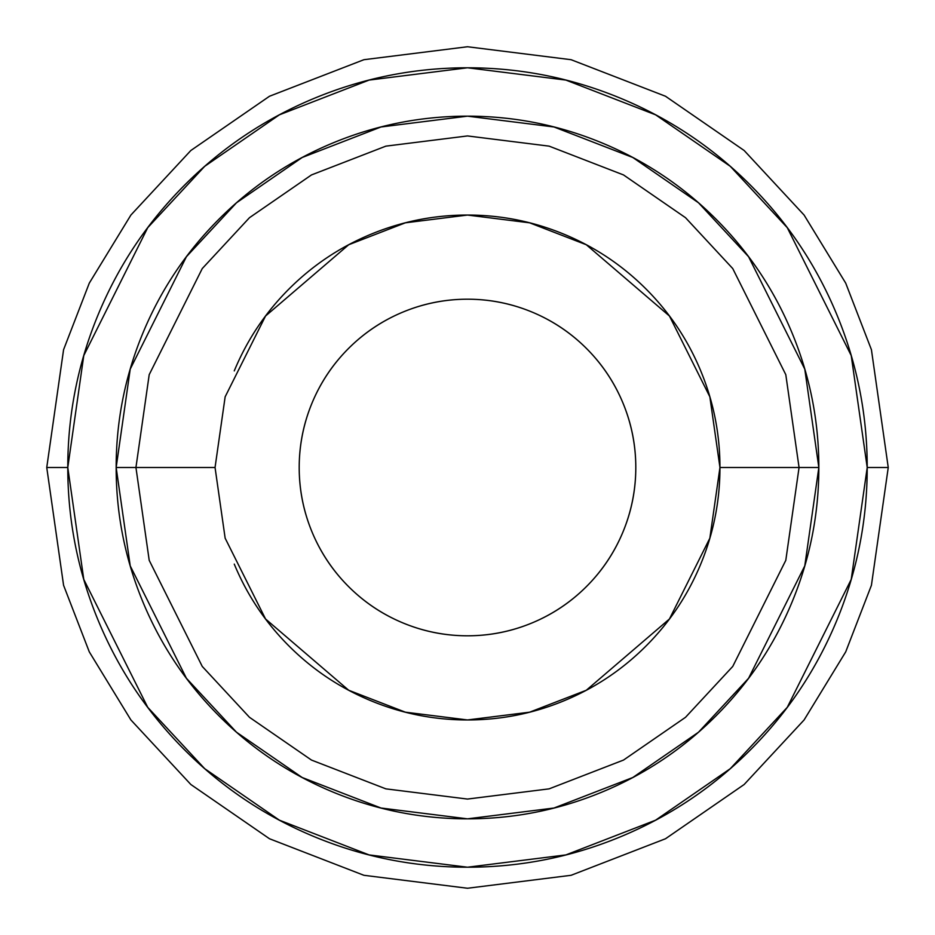 <?xml version="1.0" encoding="UTF-8"?>
<svg xmlns="http://www.w3.org/2000/svg" width="935" height="935" viewBox="0 0 935 935"><rect width="100%" height="100%" fill="white"/><g stroke="black" fill="none" stroke-linecap="round" stroke-linejoin="round"><path stroke-width="1.4" d="M234.264 370.891C247.074 339.966 265.318 312.664 288.985 288.985C312.664 265.318 339.966 247.074 370.891 234.264C401.816 221.455 434.027 215.05 467.5 215.05C500.973 215.05 533.184 221.455 564.109 234.264C595.034 247.074 622.336 265.318 646.015 288.985C669.682 312.664 687.926 339.966 700.736 370.891C713.545 401.816 719.95 434.027 719.95 467.5L709.852 396.814L669.46 316.03L586.303 244.748L529.642 222.822L467.5 215.05L405.358 222.822L348.697 244.748L265.54 316.03L225.148 396.814L215.05 467.5L135.937 467.5L149.203 374.666L202.252 268.567L249.481 217.691L311.472 174.939L385.886 146.141L467.5 135.937L549.114 146.141L623.528 174.939L685.519 217.691L732.748 268.567L785.797 374.666L799.063 467.5L818.838 467.5L804.778 369.126L748.573 256.704L698.515 202.79L632.831 157.501L553.987 126.973L467.5 116.162L381.012 126.973L302.169 157.501L236.485 202.79L186.427 256.704L130.222 369.126L116.162 467.5L215.05 467.5L225.148 538.186L265.54 618.97L348.697 690.252L405.358 712.178L467.5 719.95L529.642 712.178L586.303 690.252L669.46 618.97L709.852 538.186L719.95 467.5L799.063 467.5L785.797 560.334L732.748 666.433L685.519 717.309L623.528 760.062L549.114 788.86L467.5 799.063L385.886 788.86L311.472 760.062L249.481 717.309L202.252 666.433L149.203 560.334L135.937 467.5L149.203 374.666L202.252 268.567L249.481 217.691L311.472 174.939L385.886 146.141L467.5 135.937L549.114 146.141L623.528 174.939L685.519 217.691L732.748 268.567L785.797 374.666L799.063 467.5L719.95 467.5C719.95 500.973 713.545 533.184 700.736 564.109C687.926 595.034 669.682 622.336 646.015 646.015C622.336 669.682 595.034 687.926 564.109 700.736C533.184 713.545 500.973 719.95 467.5 719.95C434.027 719.95 401.816 713.545 370.891 700.736C339.966 687.926 312.664 669.682 288.985 646.015C265.318 622.336 247.074 595.034 234.264 564.109M299.2 467.5A168.3 168.3 0 0 1 467.5 299.2A168.3 168.3 0 0 1 635.8 467.5C635.8 489.823 631.534 511.281 622.99 531.91C614.447 552.527 602.292 570.724 586.502 586.502C570.724 602.292 552.527 614.447 531.91 622.99C511.281 631.534 489.823 635.8 467.5 635.8C445.177 635.8 423.719 631.534 403.09 622.99C382.473 614.447 364.276 602.292 348.498 586.502C332.708 570.724 320.553 552.527 312.009 531.91C303.466 511.281 299.2 489.823 299.2 467.5C299.2 445.177 303.466 423.719 312.009 403.09C320.553 382.473 332.708 364.276 348.498 348.498C364.276 332.708 382.473 320.553 403.09 312.009C423.719 303.466 445.177 299.2 467.5 299.2C489.823 299.2 511.281 303.466 531.91 312.009C552.527 320.553 570.724 332.708 586.502 348.498C602.292 364.276 614.447 382.473 622.99 403.09C631.534 423.719 635.8 445.177 635.8 467.5A168.3 168.3 0 0 1 467.5 635.8A168.3 168.3 0 0 1 299.2 467.5M46.75 467.5L63.58 349.69L89.293 283.13L130.9 215.05L190.845 150.5L269.502 96.247L363.925 59.7L467.5 46.75L571.075 59.7L665.498 96.247L744.155 150.5L804.1 215.05L845.707 283.13L871.42 349.69L888.25 467.5L871.42 349.69L845.707 283.13L804.1 215.05L744.155 150.5L665.498 96.247L571.075 59.7L467.5 46.75L363.925 59.7L269.502 96.247L190.845 150.5L130.9 215.05L89.293 283.13L63.58 349.69L46.75 467.5L67.787 467.5L83.776 355.58L147.73 227.673L204.672 166.348L279.401 114.818L369.115 80.083L467.5 67.787L565.885 80.083L655.599 114.818L730.328 166.348L787.27 227.673L851.224 355.58L867.212 467.5L888.25 467.5L867.212 467.5C867.212 520.503 857.068 571.495 836.79 620.466C816.5 669.437 787.621 712.657 750.139 750.139C712.657 787.621 669.437 816.5 620.466 836.79C571.495 857.068 520.503 867.212 467.5 867.212C414.497 867.212 363.505 857.068 314.534 836.79C265.563 816.5 222.343 787.621 184.861 750.139C147.379 712.657 118.5 669.437 98.21 620.466C77.932 571.495 67.787 520.503 67.787 467.5C67.787 414.497 77.932 363.505 98.21 314.534C118.5 265.563 147.379 222.343 184.861 184.861C222.343 147.379 265.563 118.5 314.534 98.21C363.505 77.932 414.497 67.787 467.5 67.787C520.503 67.787 571.495 77.932 620.466 98.21C669.437 118.5 712.657 147.379 750.139 184.861C787.621 222.343 816.5 265.563 836.79 314.534C857.068 363.505 867.212 414.497 867.212 467.5L851.224 579.419L787.27 707.327L730.328 768.652L655.599 820.182L565.885 854.917L467.5 867.212L369.115 854.917L279.401 820.182L204.672 768.652L147.73 707.327L83.776 579.419L67.787 467.5L46.75 467.5L63.58 585.31L89.293 651.87L130.9 719.95L190.845 784.5L269.502 838.753L363.925 875.3L467.5 888.25L571.075 875.3L665.498 838.753L744.155 784.5L804.1 719.95L845.707 651.87L871.42 585.31L888.25 467.5L871.42 585.31L845.707 651.87L804.1 719.95L744.155 784.5L665.498 838.753L571.075 875.3L467.5 888.25L363.925 875.3L269.502 838.753L190.845 784.5L130.9 719.95L89.293 651.87L63.58 585.31L46.75 467.5M116.162 467.5C116.162 514.086 125.08 558.908 142.903 601.953C160.738 644.998 186.123 682.982 219.07 715.929C252.018 748.877 290.002 774.262 333.047 792.097C376.092 809.92 420.914 818.838 467.5 818.838C514.086 818.838 558.908 809.92 601.953 792.097C644.998 774.262 682.982 748.877 715.929 715.929C748.877 682.982 774.262 644.998 792.097 601.953C809.92 558.908 818.838 514.086 818.838 467.5C818.838 420.914 809.92 376.092 792.097 333.047C774.262 290.002 748.877 252.018 715.929 219.07C682.982 186.123 644.998 160.738 601.953 142.903C558.908 125.08 514.086 116.162 467.5 116.162C420.914 116.162 376.092 125.08 333.047 142.903C290.002 160.738 252.018 186.123 219.07 219.07C186.123 252.018 160.738 290.002 142.903 333.047C125.08 376.092 116.162 420.914 116.162 467.5L130.222 565.874L186.427 678.296L236.485 732.21L302.169 777.499L381.012 808.027L467.5 818.838L553.987 808.027L632.831 777.499L698.515 732.21L748.573 678.296L804.778 565.874L818.838 467.5L799.063 467.5L785.797 560.334L732.748 666.433L685.519 717.309L623.528 760.062L549.114 788.86L467.5 799.063L385.886 788.86L311.472 760.062L249.481 717.309L202.252 666.433L149.203 560.334L135.937 467.5L116.162 467.5"/></g></svg>
